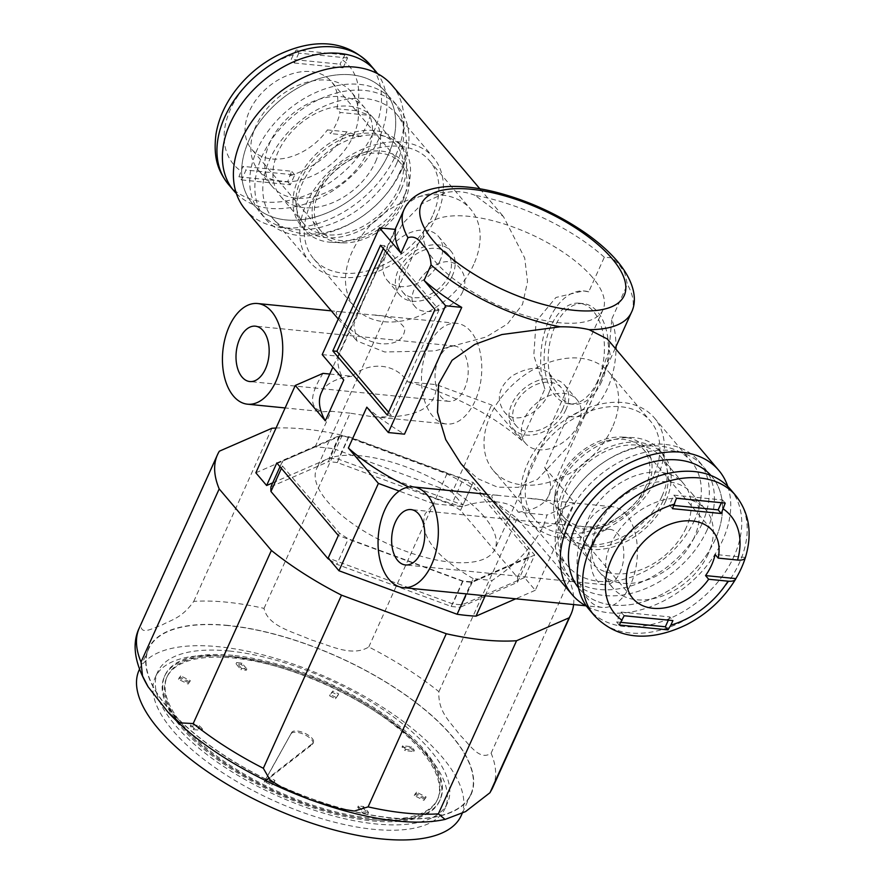 <?xml version="1.0" encoding="UTF-8"?>
<svg xmlns="http://www.w3.org/2000/svg" width="884" height="884" viewBox="0 0 884 884"><rect width="100%" height="100%" fill="white"/><g stroke="black" fill="none" stroke-linecap="round" stroke-linejoin="round"><path stroke-width="0.66" stroke-dasharray="4.42 3.31" d="M473.205 578.611C434.718 556.323 418.696 534.709 425.138 513.77L433.613 503.747L462.476 506.62C486.255 498.178 512.355 500.775 518.157 512.156L547.019 515.029L543.638 525.56C533.306 546.113 516.134 564.423 492.112 580.49L473.205 578.611L466.31 593.893M583.904 529.56A50.587 29.879 -84.3 0 0 602.247 607.418A50.587 29.879 -84.3 0 0 636.988 560.036A50.587 29.879 -84.3 0 0 612.258 506.731A50.587 29.879 -84.3 0 0 583.904 529.56M536.533 527.162C522.974 525.218 510.444 518.112 498.941 505.869C489.858 496.775 489.515 493.272 497.935 495.36L527.549 498.311C544.003 498.687 554.997 503.25 560.533 511.98C559.671 523.008 551.671 528.068 536.533 527.162M428.287 346.163A50.587 29.879 -84.3 0 0 446.619 424.011A50.587 29.879 -84.3 0 0 481.36 376.628A50.587 29.879 -84.3 0 0 456.641 323.334A50.587 29.879 -84.3 0 0 428.287 346.163M380.916 343.754C367.346 341.81 354.816 334.704 343.323 322.472C334.229 313.367 333.898 309.864 342.307 311.953L371.921 314.903C388.385 315.279 399.38 319.842 404.905 328.572C404.054 339.6 396.054 344.661 380.916 343.754M329.765 374.043L351.854 376.241C369.744 360.882 395.822 363.457 407.535 381.777L436.398 384.651L491.626 404.994L521.637 440.376L544.887 388.883A63.239 37.349 -84.3 0 1 547.87 322.572A63.239 37.349 -84.3 0 1 584.6 291.024A63.239 37.349 -84.3 0 1 588.711 291.831L604.324 257.244L612.059 257.819L618.833 264.272L624.712 272.747L627.397 284.438L611.783 319.025A63.239 37.349 -84.3 0 1 616.015 346.528M255.852 472.796L315.135 446.939A154.291 61.692 -155.7 0 1 334.03 448.818L350.13 413.159L370.849 416.474C414.773 419.226 436.63 408.618 436.398 384.651M350.13 413.159L331.235 411.281L323.345 411.745L285.134 407.944M322.992 373.368C308.991 395.921 309.113 408.717 323.345 411.745M391.955 85.195A96.113 67.372 -40.3 0 1 395.855 155.065A96.113 67.372 -40.3 0 1 322.826 221.906A96.113 67.372 -40.3 0 1 245.376 209.563M604.324 257.244A124.788 49.891 24.3 0 0 475.106 195.342L503.427 216.558L524.72 258.062L527.527 281.676L522.532 304.361L507.549 323.876L486.167 336.992L434.762 350.904L384.75 351.998L356.849 340.937L353.832 324.483L364.009 298.217L372.683 279.001L402.629 223.707L422.442 203.43L446.321 192.48A124.788 49.891 24.3 0 0 403.966 209.718M475.106 195.342C465.658 191.64 456.067 190.69 446.321 192.48M276.803 462.962L339.301 435.702A134.059 53.604 -155.7 0 1 348.594 436.63L473.15 482.498L534.687 555.03L524.51 577.572L535.295 590.28L574.733 502.941L547.019 515.029M473.15 482.498L462.973 505.04L452.188 492.333L491.626 404.994M518.157 512.156A124.788 49.891 24.3 0 0 548.732 495.548A124.788 49.891 24.3 0 0 544.71 467.559L567.959 416.066A63.239 37.349 -84.3 0 0 572.07 416.872A63.239 37.349 -84.3 0 0 616.004 349.235M544.71 467.559L574.733 502.941M601.684 381.457A50.587 29.879 95.7 0 1 573.329 404.286A50.587 29.879 95.7 0 1 548.599 350.992A50.587 29.879 95.7 0 1 583.341 303.61A50.587 29.879 95.7 0 1 601.684 381.457M592.413 277.333A97.804 39.106 24.3 0 0 498.421 222.238A97.804 39.106 24.3 0 0 424.74 229.276A97.804 39.106 24.3 0 0 497.78 305.157A97.804 39.106 24.3 0 0 603.01 309.765A97.804 39.106 24.3 0 0 592.413 277.333M484.288 516.82A97.804 39.106 24.3 0 0 390.286 461.713A97.804 39.106 24.3 0 0 316.605 468.752A97.804 39.106 24.3 0 0 389.656 544.643A97.804 39.106 24.3 0 0 494.885 549.251A97.804 39.106 24.3 0 0 484.288 516.82M462.741 291.609C454.796 310.439 422.596 317.036 415.093 306.626C400.618 292.46 441.668 244.006 460.089 268.449C465.371 275.034 466.244 282.747 462.741 291.609M548.798 393.026C552.599 384.529 552.688 377.954 549.052 373.291C540.478 365.998 528.223 366.816 512.278 375.766C498.488 387.159 495.747 399.071 504.046 411.469C515.659 426.718 541.306 412.408 548.798 393.026M524.51 577.572L462.023 604.833A134.059 53.604 -155.7 0 1 452.73 603.916L328.174 558.036M535.295 590.28L515.748 598.811M448.973 275.377A29.515 20.686 -40.3 0 1 426.541 295.897A29.515 20.686 -40.3 0 1 402.772 292.107A29.515 20.686 -40.3 0 1 411.889 257.244A29.515 20.686 -40.3 0 1 447.768 253.918A29.515 20.686 -40.3 0 1 448.973 275.377M562.567 409.259A29.515 20.686 -40.3 0 1 540.146 429.779A29.515 20.686 -40.3 0 1 516.378 425.989A29.515 20.686 -40.3 0 1 525.494 391.126A29.515 20.686 -40.3 0 1 561.373 387.811A29.515 20.686 -40.3 0 1 562.567 409.259M565.959 409.59A33.725 23.636 -40.3 0 1 540.334 433.049A33.725 23.636 -40.3 0 1 513.162 428.718A33.725 23.636 -40.3 0 1 523.582 388.872A33.725 23.636 -40.3 0 1 564.589 385.081A33.725 23.636 -40.3 0 1 565.959 409.59M578.401 424.265A33.725 23.636 -40.3 0 1 552.787 447.724A33.725 23.636 -40.3 0 1 525.604 443.392A33.725 23.636 -40.3 0 1 536.036 403.546A33.725 23.636 -40.3 0 1 577.042 399.756A33.725 23.636 -40.3 0 1 578.401 424.265M612.258 427.635A75.88 53.195 -40.3 0 1 554.599 480.41A75.88 53.195 -40.3 0 1 493.46 470.664A75.88 53.195 -40.3 0 1 516.908 381.015A75.88 53.195 -40.3 0 1 609.186 372.473A75.88 53.195 -40.3 0 1 612.258 427.635M653.497 476.233A75.88 53.195 -40.3 0 1 595.838 529.008A75.88 53.195 -40.3 0 1 534.709 519.273A75.88 53.195 -40.3 0 1 558.147 429.613A75.88 53.195 -40.3 0 1 650.425 421.082A75.88 53.195 -40.3 0 1 653.497 476.233M657.563 476.642A80.941 56.731 -40.3 0 1 596.059 532.93A80.941 56.731 -40.3 0 1 530.853 522.543A80.941 56.731 -40.3 0 1 555.859 426.917A80.941 56.731 -40.3 0 1 654.282 417.812A80.941 56.731 -40.3 0 1 657.563 476.642M694.526 520.201A80.941 56.731 -40.3 0 1 633.021 576.49A80.941 56.731 -40.3 0 1 567.804 566.103A80.941 56.731 -40.3 0 1 582.059 480.885A80.941 56.731 -40.3 0 1 604.844 461.547A80.941 56.731 -40.3 0 1 691.244 461.371A80.941 56.731 -40.3 0 1 694.526 520.201M701.984 523.88A86.842 60.874 -40.3 0 1 636.005 584.28A86.842 60.874 -40.3 0 1 566.036 573.13A86.842 60.874 -40.3 0 1 581.318 481.703A86.842 60.874 -40.3 0 1 605.761 460.951A86.842 60.874 -40.3 0 1 698.471 460.752A86.842 60.874 -40.3 0 1 701.984 523.88M715.211 539.472A86.842 60.874 -40.3 0 1 649.232 599.871A86.842 60.874 -40.3 0 1 579.263 588.722A86.842 60.874 -40.3 0 1 578.49 587.794A86.842 60.874 -40.3 0 0 579.263 588.722A86.842 60.874 -40.3 0 0 649.232 599.871A86.842 60.874 -40.3 0 0 715.211 539.472A86.842 60.874 -40.3 0 0 711.697 476.343A86.842 60.874 -40.3 0 1 715.211 539.472M710.902 475.437A86.842 60.874 -40.3 0 1 711.697 476.343A86.842 60.874 -40.3 0 0 710.902 475.437M388.407 154.324A86.842 60.874 -40.3 0 1 322.417 214.713A86.842 60.874 -40.3 0 1 252.448 203.563A86.842 60.874 -40.3 0 1 279.289 100.964A86.842 60.874 -40.3 0 1 384.894 91.196A86.842 60.874 -40.3 0 1 388.407 154.324A86.842 60.874 139.7 0 0 384.894 91.196A86.842 60.874 139.7 0 0 279.289 100.964A86.842 60.874 139.7 0 0 252.448 203.563A86.842 60.874 139.7 0 0 322.417 214.713A86.842 60.874 139.7 0 0 388.407 154.324M567.959 416.066L570.898 416.762L583.992 408.751L597.065 384.153L608.977 350.871L611.783 319.025M366.816 407.17A124.788 49.891 24.3 0 0 404.496 434.154M322.207 354.606L338.351 356.208L395.601 229.431M597.617 381.059A50.587 29.879 95.7 0 1 569.263 403.889A50.587 29.879 95.7 0 1 544.544 350.594A50.587 29.879 95.7 0 1 579.285 303.212A50.587 29.879 95.7 0 1 597.617 381.059M383.291 248.537L384.584 245.675L439.05 309.864L434.994 309.455M388.573 412.253L391.347 415.513L439.05 309.864M391.347 415.513L387.28 415.115M380.518 245.266L384.584 245.675M485.206 595.772L492.112 580.49M433.613 503.747L399.181 491.062M408.806 487.04A124.788 49.891 24.3 0 0 462.476 506.62M460.719 463.349L477.758 478.642L497.526 487.172L518.101 487.382L537.406 479.437L568.434 446.144L591.462 400.916L600.137 381.7L610.314 355.401L607.297 338.981M521.637 440.376A124.788 49.891 24.3 0 0 407.535 381.777M315.135 446.939L331.235 411.281M351.854 376.241A124.788 49.891 24.3 0 0 321.279 392.85M438.796 358.539A27.824 16.431 -84.3 0 0 448.873 401.358A27.824 16.431 -84.3 0 0 467.979 375.302A27.824 16.431 -84.3 0 0 454.387 345.987A27.824 16.431 -84.3 0 0 438.796 358.539M594.413 541.947A27.824 16.431 -84.3 0 0 604.501 584.766A27.824 16.431 -84.3 0 0 623.607 558.699A27.824 16.431 -84.3 0 0 610.004 529.394A27.824 16.431 -84.3 0 0 594.413 541.947M727.764 486.388A96.113 67.372 -40.3 0 1 722.659 540.212A96.113 67.372 -40.3 0 1 586.545 606.214M272.725 482.841L329.124 458.243A134.059 53.604 -155.7 0 1 338.417 459.161L462.973 505.04M334.03 448.818L452.188 492.333M534.687 555.03L472.2 582.302A134.059 53.604 -155.7 0 1 462.907 581.374L338.351 535.494M462.907 581.374L452.73 603.916M339.301 435.702L329.124 458.243M472.2 582.302L462.023 604.833M348.594 436.63L338.417 459.161M436.574 216.204A80.941 56.731 -40.3 0 1 375.081 272.504A80.941 56.731 -40.3 0 1 309.864 262.106A80.941 56.731 -40.3 0 1 334.87 166.479A80.941 56.731 -40.3 0 1 433.304 157.374A80.941 56.731 -40.3 0 1 436.574 216.204M432.519 215.806A75.88 53.195 -40.3 0 1 374.86 268.581A75.88 53.195 -40.3 0 1 313.721 258.835A75.88 53.195 -40.3 0 1 337.169 169.187A75.88 53.195 -40.3 0 1 429.447 160.645A75.88 53.195 -40.3 0 1 432.519 215.806M399.612 172.645A80.941 56.731 -40.3 0 1 382.087 199.033A80.941 56.731 -40.3 0 1 359.302 218.37A80.941 56.731 -40.3 0 1 272.902 218.547A80.941 56.731 -40.3 0 1 297.919 122.92A80.941 56.731 -40.3 0 1 396.341 113.815A80.941 56.731 -40.3 0 1 399.612 172.645M473.758 264.404A75.88 53.195 -40.3 0 1 416.099 317.179A75.88 53.195 -40.3 0 1 354.959 307.433A75.88 53.195 -40.3 0 1 378.407 217.784A75.88 53.195 -40.3 0 1 470.686 209.243A75.88 53.195 -40.3 0 1 473.758 264.404M439.901 261.034A33.725 23.636 -40.3 0 1 414.276 284.493A33.725 23.636 -40.3 0 1 387.104 280.162A33.725 23.636 -40.3 0 1 397.524 240.315A33.725 23.636 -40.3 0 1 438.541 236.525A33.725 23.636 -40.3 0 1 439.901 261.034M452.354 275.709A33.725 23.636 -40.3 0 1 426.729 299.168A33.725 23.636 -40.3 0 1 399.557 294.836A33.725 23.636 -40.3 0 1 409.977 254.99A33.725 23.636 -40.3 0 1 450.984 251.189A33.725 23.636 -40.3 0 1 452.354 275.709M401.634 169.905A86.842 60.874 -40.3 0 1 382.827 198.215A86.842 60.874 -40.3 0 1 358.385 218.956A86.842 60.874 -40.3 0 1 265.686 219.155A86.842 60.874 -40.3 0 1 292.516 116.555A86.842 60.874 -40.3 0 1 398.12 106.787A86.842 60.874 -40.3 0 1 401.634 169.905M338.351 356.208A124.788 49.891 24.3 0 0 343.743 379.987M588.711 291.831L583.418 290.902L555.937 297.488L536.124 321.411L533.781 355.644L544.887 388.883M236.382 193.53A92.743 65.007 139.7 0 0 310.947 201.939A92.743 65.007 139.7 0 0 379.137 138.28A92.743 65.007 139.7 0 0 377.601 73.704M344.915 54.885L339.975 64.178L343.091 67.847L347.545 57.99L344.915 54.885L296.173 50.034L293.3 54.764L291.234 59.327L339.975 64.178M238.923 176.822L242.89 166.391L246.006 170.06L241.553 179.916L238.923 176.822L287.676 181.673L291.643 171.242L242.89 166.391M289.576 175.805A75.88 53.195 139.7 0 0 346.749 131.826L360.827 136.589A89.372 62.642 139.7 0 0 366.319 126.092A89.372 62.642 139.7 0 0 370.363 115.461L356.285 110.699A75.88 53.195 139.7 0 0 342.042 59.615M346.749 131.826L327.4 129.904L330.506 133.572A52.278 36.642 139.7 0 0 336.528 123.13A52.278 36.642 139.7 0 0 340.053 112.445L370.363 115.461M360.827 136.589L330.506 133.572M356.285 110.699L336.937 108.776L340.053 112.445M347.545 57.99L298.803 53.139L296.173 50.034M298.803 53.139L294.35 62.996L291.234 59.327M294.35 62.996L343.091 67.847M241.553 179.916L290.306 184.767L294.748 174.91L246.006 170.06M294.748 174.91L291.643 171.242M290.306 184.767L287.676 181.673M336.937 108.776A52.278 36.642 139.7 0 0 331.301 81.461A52.278 36.642 139.7 0 0 267.73 87.35A52.278 36.642 139.7 0 0 251.575 149.109A52.278 36.642 139.7 0 0 327.4 129.904M402.662 201.077A52.278 36.642 139.7 0 0 400.551 163.076A52.278 36.642 139.7 0 0 336.981 168.966A52.278 36.642 139.7 0 0 320.826 230.724A52.278 36.642 139.7 0 0 362.948 237.431A52.278 36.642 139.7 0 0 402.662 201.077M404.695 201.276A54.808 38.41 139.7 0 0 409.027 186.148A54.808 38.41 139.7 0 0 370.429 151.374A54.808 38.41 139.7 0 0 314.185 199.099A54.808 38.41 139.7 0 0 342.207 242.846A54.808 38.41 139.7 0 0 404.695 201.276M405.137 193.762A64.079 44.918 139.7 0 0 410.209 176.071A64.079 44.918 139.7 0 0 402.54 147.186A64.079 44.918 139.7 0 0 324.627 154.402A64.079 44.918 139.7 0 0 304.825 230.105A64.079 44.918 139.7 0 0 332.075 242.36A64.079 44.918 139.7 0 0 405.137 193.762M401.248 189.187A64.079 44.918 139.7 0 0 398.651 142.6A64.079 44.918 139.7 0 0 320.737 149.816A64.079 44.918 139.7 0 0 300.936 225.519A64.079 44.918 139.7 0 0 352.561 233.752A64.079 44.918 139.7 0 0 401.248 189.187M398.54 188.911A60.709 42.554 139.7 0 0 396.087 144.788A60.709 42.554 139.7 0 0 322.262 151.617A60.709 42.554 139.7 0 0 303.51 223.343A60.709 42.554 139.7 0 0 352.418 231.133A60.709 42.554 139.7 0 0 398.54 188.911M375.512 161.772A60.709 42.554 139.7 0 0 373.048 117.638A60.709 42.554 139.7 0 0 299.234 124.467A60.709 42.554 139.7 0 0 280.471 196.193A60.709 42.554 139.7 0 0 329.389 203.983A60.709 42.554 139.7 0 0 375.512 161.772M396.496 163.86A86.842 60.874 139.7 0 0 392.982 100.732A86.842 60.874 139.7 0 0 287.377 110.5A86.842 60.874 139.7 0 0 260.548 213.099A86.842 60.874 139.7 0 0 330.517 224.26A86.842 60.874 139.7 0 0 396.496 163.86M367.412 152.236A60.709 42.554 139.7 0 0 364.959 108.102A60.709 42.554 139.7 0 0 291.145 114.931A60.709 42.554 139.7 0 0 272.382 186.657A60.709 42.554 139.7 0 0 321.29 194.447A60.709 42.554 139.7 0 0 367.412 152.236M353.412 135.727A60.709 42.554 139.7 0 0 350.948 91.593A60.709 42.554 139.7 0 0 277.134 98.433A60.709 42.554 139.7 0 0 258.371 170.148A60.709 42.554 139.7 0 0 307.289 177.949A60.709 42.554 139.7 0 0 353.412 135.727M730.195 489.04A92.743 65.007 -40.3 0 1 733.952 556.445A92.743 65.007 -40.3 0 1 663.486 620.955A92.743 65.007 -40.3 0 1 588.766 609.043M745.411 557.461L715.101 554.445M621.054 622.369L616.601 621.927L621.054 612.071L669.807 616.921L672.912 620.59M669.807 616.921L668.348 620.126M616.601 621.927L619.231 625.021M673.962 505.46L669.398 505.007L673.851 495.139L676.481 498.244M669.398 505.007L672.503 508.676M621.054 612.071L624.17 615.739M673.851 495.139L722.593 499.99L721.245 502.974M722.593 499.99L725.223 503.095M645.431 487.194A52.278 36.642 -40.3 0 1 605.717 523.549A52.278 36.642 -40.3 0 1 563.594 516.831A52.278 36.642 -40.3 0 1 579.749 455.072A52.278 36.642 -40.3 0 1 643.32 449.194A52.278 36.642 -40.3 0 1 645.431 487.194M647.464 487.393A54.808 38.41 -40.3 0 1 590.335 528.886A54.808 38.41 -40.3 0 1 555.119 493.769A54.808 38.41 -40.3 0 1 621.938 437.072A54.808 38.41 -40.3 0 1 647.464 487.393M661.917 496.388A64.079 44.918 -40.3 0 1 613.231 540.953A64.079 44.918 -40.3 0 1 561.605 532.721A64.079 44.918 -40.3 0 1 553.948 503.847A64.079 44.918 -40.3 0 1 632.071 437.547A64.079 44.918 -40.3 0 1 659.32 449.812A64.079 44.918 -40.3 0 1 661.917 496.388M665.807 500.974A64.079 44.918 -40.3 0 1 617.12 545.538A64.079 44.918 -40.3 0 1 565.495 537.306A64.079 44.918 -40.3 0 1 585.296 461.603A64.079 44.918 -40.3 0 1 663.21 454.398A64.079 44.918 -40.3 0 1 665.807 500.974M663.099 500.698A60.709 42.554 -40.3 0 1 616.977 542.92A60.709 42.554 -40.3 0 1 568.069 535.129A60.709 42.554 -40.3 0 1 586.821 463.404A60.709 42.554 -40.3 0 1 660.635 456.575A60.709 42.554 -40.3 0 1 663.099 500.698M686.128 527.847A60.709 42.554 -40.3 0 1 640.005 570.069A60.709 42.554 -40.3 0 1 591.098 562.268A60.709 42.554 -40.3 0 1 609.849 490.554A60.709 42.554 -40.3 0 1 683.675 483.725A60.709 42.554 -40.3 0 1 686.128 527.847M707.123 529.936A86.842 60.874 -40.3 0 1 641.132 590.335A86.842 60.874 -40.3 0 1 571.163 579.186A86.842 60.874 -40.3 0 1 598.004 476.575A86.842 60.874 -40.3 0 1 703.598 466.807A86.842 60.874 -40.3 0 1 707.123 529.936M694.227 537.384A60.709 42.554 -40.3 0 1 648.094 579.606A60.709 42.554 -40.3 0 1 599.186 571.804A60.709 42.554 -40.3 0 1 617.949 500.09A60.709 42.554 -40.3 0 1 691.763 493.261A60.709 42.554 -40.3 0 1 694.227 537.384M708.228 553.892A60.709 42.554 -40.3 0 1 662.105 596.114A60.709 42.554 -40.3 0 1 613.198 588.313A60.709 42.554 -40.3 0 1 631.949 516.599A60.709 42.554 -40.3 0 1 705.775 509.759A60.709 42.554 -40.3 0 1 708.228 553.892M472.034 484.852L460.531 510.344L517.516 577.506L529.03 552.014L472.034 484.852A133.219 53.261 24.3 0 0 463.161 479.183L348.782 437.061A133.219 53.261 24.3 0 0 339.876 436.177L282.493 461.205A133.219 53.261 24.3 0 0 282.471 465.99L339.456 533.151A133.219 53.261 24.3 0 0 348.34 538.809L462.719 580.943A133.219 53.261 24.3 0 0 471.614 581.827L529.008 556.787A133.219 53.261 24.3 0 0 529.03 552.014M348.782 437.061L337.268 462.553L451.647 504.687L463.161 479.183M270.979 486.708L328.373 461.669L339.876 436.177M279.996 466.73L282.493 461.205M328.207 558.069L339.456 533.151M281.388 468.365L282.471 465.99M462.719 580.943L451.205 606.435L336.826 564.312L348.34 538.809M529.008 556.787L517.494 582.291L460.1 607.319L471.614 581.827M517.494 582.291A133.219 53.261 24.3 0 0 517.516 577.506M451.205 606.435A133.219 53.261 24.3 0 0 460.1 607.319M329.644 559.76A133.219 53.261 24.3 0 0 336.826 564.312M337.268 462.553A133.219 53.261 24.3 0 0 328.373 461.669M460.531 510.344A133.219 53.261 24.3 0 0 451.647 504.687M573.606 604.568A193.916 77.538 24.3 0 0 569.285 580.081L517.085 518.565A193.916 77.538 24.3 0 0 446.961 473.846L342.207 435.259A193.916 77.538 24.3 0 0 276.051 428.044M492.808 787.423A193.916 77.538 24.3 0 0 491.106 753.201C479.238 761.555 468.874 743.289 459.658 734.825C451.757 723.134 437.657 712.703 438.917 691.686A193.916 77.538 24.3 0 0 368.794 646.966C351.368 657.641 328.738 644.624 310.848 639.861C294.383 632.016 267.974 626.8 264.029 608.38A193.916 77.538 24.3 0 0 226.58 602.17A193.916 77.538 24.3 0 0 193.751 601.385C181.706 618.413 171.253 619.739 161.927 625.065C154.015 627.297 139.882 636.568 141.186 624.325L219.354 451.194M491.106 753.201L569.285 580.081M193.751 601.385L271.918 428.265M438.917 691.686L517.085 518.565M183.353 725.62A148.479 59.361 -155.7 0 1 167.264 676.393A148.479 59.361 -155.7 0 1 327.014 683.387A148.479 59.361 -155.7 0 1 437.9 798.595A148.479 59.361 -155.7 0 1 371.092 818.23A148.479 59.361 -155.7 0 1 183.353 725.62M370.518 819.501A148.479 59.361 -155.7 0 1 222.79 762.052A148.479 59.361 -155.7 0 1 166.689 677.652A148.479 59.361 -155.7 0 1 326.439 684.658A148.479 59.361 -155.7 0 1 437.326 799.854A148.479 59.361 -155.7 0 1 370.518 819.501M202.547 729.167L193.872 728.306L190.845 724.736L199.508 725.598L202.547 729.167L201.972 730.438L198.933 726.858L190.27 725.996L193.309 729.576L201.972 730.438M199.508 725.598L198.933 726.858M193.872 728.306L193.309 729.576M190.845 724.736L190.27 725.996M188.712 682.791L179.065 678.028L180.645 675.873L190.303 680.636L188.137 684.061L189.728 681.895L180.082 677.144L178.491 679.299L188.137 684.061M190.303 680.636L189.728 681.895M179.065 678.028L178.491 679.299M180.645 675.873L180.082 677.144M272.371 783.964L266.493 781.069L269.101 777.522L274.979 780.428L271.797 785.235L274.405 781.699L268.526 778.793L265.918 782.329L271.797 785.235M274.979 780.428L274.405 781.699M266.493 781.069L265.918 782.329M269.101 777.522L268.526 778.793M241.586 668.448L236.603 662.58L241.885 663.111L246.868 668.978L241.586 668.448L241.012 669.718L246.293 670.238L241.31 664.37L236.028 663.851L241.012 669.718M246.868 668.978L246.293 670.238M236.603 662.58L236.028 663.851M241.885 663.111L241.31 664.37M368.562 812.396L363.28 811.877L358.296 806.009L363.578 806.528L368.562 812.396L367.987 813.667L363.004 807.799L357.722 807.269L362.705 813.136L367.987 813.667M363.578 806.528L363.004 807.799M363.28 811.877L362.705 813.136M358.296 806.009L357.722 807.269M336.064 697.454L330.185 694.548L332.793 691.012L338.671 693.907L335.489 698.725L338.097 695.178L332.218 692.283L329.61 695.819L335.489 698.725M338.671 693.907L338.097 695.178M330.185 694.548L329.61 695.819M332.793 691.012L332.218 692.283M424.508 799.103L414.861 794.351L416.452 792.186L426.099 796.948L423.944 800.374L425.524 798.219L415.878 793.456L414.287 795.611L423.944 800.374M426.099 796.948L425.524 798.219M414.861 794.351L414.287 795.611M416.452 792.186L415.878 793.456M405.657 749.378L402.618 745.809L411.281 746.671L414.32 750.24L405.657 749.378L405.082 750.649L413.745 751.51L410.717 747.941L402.043 747.079L405.082 750.649M414.32 750.24L413.745 751.51M402.618 745.809L402.043 747.079M411.281 746.671L410.717 747.941M264.758 780.837L291.742 732.416A11.967 4.785 -155.7 0 1 304.737 733.212A11.967 4.785 -155.7 0 1 313.488 742.416A11.967 4.785 -155.7 0 1 312.859 743.201L264.758 780.837L264.183 782.108L312.284 744.472A11.967 4.785 -155.7 0 0 312.925 743.687L313.488 742.416M291.742 732.416L264.183 782.108M291.168 733.687A11.967 4.785 -155.7 0 1 304.162 734.482A11.967 4.785 -155.7 0 1 312.925 743.687M229.21 651.011A159.021 63.582 24.3 0 0 157.65 672.05A159.021 63.582 24.3 0 0 276.416 795.434A159.021 63.582 24.3 0 0 447.503 802.926A159.021 63.582 24.3 0 0 387.424 712.548A159.021 63.582 24.3 0 0 229.21 651.011M226.79 656.37A159.021 63.582 24.3 0 0 155.241 677.409A159.021 63.582 24.3 0 0 273.996 800.782A159.021 63.582 24.3 0 0 445.094 808.274A159.021 63.582 24.3 0 0 385.004 717.896A159.021 63.582 24.3 0 0 226.79 656.37M232.901 655.364A151.009 60.377 24.3 0 0 164.954 675.343A151.009 60.377 24.3 0 0 277.731 792.517A151.009 60.377 24.3 0 0 440.21 799.633A151.009 60.377 24.3 0 0 383.148 713.797A151.009 60.377 24.3 0 0 232.901 655.364M232.326 656.635A151.009 60.377 24.3 0 0 164.38 676.614A151.009 60.377 24.3 0 0 277.167 793.777A151.009 60.377 24.3 0 0 439.635 800.893A151.009 60.377 24.3 0 0 382.573 715.068A151.009 60.377 24.3 0 0 232.326 656.635M264.029 608.38L342.207 435.259M368.794 646.966L446.961 473.846M461.227 815.567A176.723 70.654 24.3 0 0 394.452 715.123A176.723 70.654 24.3 0 0 218.613 646.734A176.723 70.654 24.3 0 0 139.097 670.116M228.16 625.607A176.723 70.654 24.3 0 0 148.645 648.989A176.723 70.654 24.3 0 0 280.626 786.108A176.723 70.654 24.3 0 0 470.774 794.44A176.723 70.654 24.3 0 0 403.988 693.984A176.723 70.654 24.3 0 0 228.16 625.607M631.419 312.417A124.788 49.891 24.3 0 0 627.397 284.438M228.503 184.458A92.743 65.007 139.7 0 0 303.223 196.37A92.743 65.007 139.7 0 0 373.689 131.871A92.743 65.007 139.7 0 0 369.932 64.455M293.3 54.764A75.88 53.195 139.7 0 0 230.503 109.218A75.88 53.195 139.7 0 0 240.835 170.955M735.643 495.449A92.743 65.007 -40.3 0 1 739.4 562.865A92.743 65.007 -40.3 0 1 668.934 627.375A92.743 65.007 -40.3 0 1 594.214 615.463M141.186 624.325A193.916 77.538 24.3 0 0 139.329 627.828M228.006 625.419A177.054 70.786 24.3 0 0 227.431 757.599A177.054 70.786 24.3 0 0 473.68 782.108A177.054 70.786 24.3 0 0 228.006 625.419M312.859 743.201L312.284 744.472M612.258 506.731L527.549 498.311M497.935 495.36L486.951 494.267M602.247 607.418L585.738 605.772M456.641 323.334L371.921 314.903M342.307 311.953L331.334 310.859M446.619 424.011L370.849 416.474M338.274 319.036L356.849 340.937M479.857 188.778L503.427 216.558M424.74 229.276L316.605 468.752M603.01 309.765L494.885 549.251M402.772 292.107L415.093 306.626M447.768 253.918L460.1 268.449M513.162 428.718L525.604 443.392M564.589 385.081L577.042 399.756M493.46 470.664L534.709 519.273M609.186 372.473L650.425 421.082M530.853 522.543L567.804 566.103M654.282 417.812L691.244 461.371M582.059 480.885L581.318 481.703M604.844 461.547L605.761 460.951M566.036 573.13L571.163 579.186M698.471 460.752L703.598 466.807M504.057 411.469L516.378 425.989M549.052 373.28L561.373 387.811M570.898 416.762L572.07 416.872M583.341 303.61L579.285 303.212M573.329 404.286L569.263 403.889M615.22 348.307L600.137 381.7M591.462 400.916L548.732 495.548M454.387 345.987L255.343 326.174M448.873 401.358L249.829 381.545M610.004 529.394L410.961 509.582M604.501 584.766L405.447 564.953M272.902 218.547L309.864 262.106M396.341 113.815L433.304 157.374M313.721 258.835L354.959 307.433M429.447 160.645L470.686 209.243M387.104 280.162L399.557 294.836M438.541 236.525L450.984 251.189M260.548 213.099L265.686 219.155M392.982 100.732L398.12 106.787M382.087 199.033L382.827 198.215M359.302 218.37L358.385 218.956M395.093 229.376L372.683 279.001M364.009 298.217L332.87 367.169M583.418 290.913L584.6 291.024M400.551 163.076L331.301 81.461M320.826 230.724L251.575 149.109M409.027 186.148L410.209 176.071M342.207 242.846L332.075 242.36M402.54 147.186L398.651 142.6M304.825 230.105L300.936 225.519M396.087 144.788L373.048 117.638M303.51 223.343L280.471 196.193M364.959 108.102L350.948 91.593M272.382 186.657L258.371 170.148M563.594 516.831L632.856 598.446M643.32 449.194L712.57 530.809M555.119 493.769L553.948 503.847M621.938 437.072L632.071 437.547M561.605 532.721L565.495 537.306M659.32 449.812L663.21 454.398M568.069 535.129L591.098 562.268M660.635 456.575L683.675 483.725M599.186 571.804L613.198 588.313M691.763 493.261L705.775 509.759M437.326 799.854L437.9 798.595M166.689 677.652L167.264 676.393M157.65 672.05L155.241 677.409M447.503 802.926L445.094 808.274M164.954 675.343L164.38 676.614M440.21 799.633L439.635 800.893M148.645 648.989L139.44 669.365M470.774 794.44L462.31 813.169"/><path stroke-width="1.33" d="M384.86 509.759A50.587 29.879 -84.3 0 0 403.192 587.606A50.587 29.879 -84.3 0 0 437.934 540.223A50.587 29.879 -84.3 0 0 413.215 486.929A50.587 29.879 -84.3 0 0 384.86 509.759M229.243 326.351A50.587 29.879 -84.3 0 0 247.575 404.198A50.587 29.879 -84.3 0 0 282.316 356.827A50.587 29.879 -84.3 0 0 257.587 303.521A50.587 29.879 -84.3 0 0 229.243 326.351M332.87 367.169L321.279 392.85A124.788 49.891 24.3 0 0 325.301 420.839L295.278 385.457L322.992 373.368L329.765 374.043M338.274 319.036L245.376 209.563A96.113 67.372 -40.3 0 1 275.079 96.013A96.113 67.372 -40.3 0 1 391.955 85.195L479.857 188.778M515.748 598.811L476.012 616.148A154.291 61.692 -155.7 0 1 457.105 614.258L338.959 570.744L378.396 483.404L348.373 448.022L366.816 407.17L388.352 432.552L445.591 305.776L424.066 280.394L431.06 264.891C430.486 255.962 427.624 249.233 422.475 244.713C418.231 238.172 413.403 235.84 407.988 237.708L400.993 253.2L379.457 227.829L322.207 354.606L343.743 379.987L325.301 420.839M431.06 264.891A124.788 49.891 24.3 0 0 560.279 326.793C571.418 326.737 581.02 327.699 589.064 329.655A124.788 49.891 24.3 0 0 631.419 312.417C637.254 301.002 635.276 282.637 617.341 261.233C608.8 251.233 597.86 241.608 584.512 232.359C556.843 213.508 526.809 199.994 494.41 191.806C475.78 187.253 459.094 185.596 444.365 186.811C423.392 188.999 409.922 196.635 403.966 209.718A124.788 49.891 24.3 0 0 407.988 237.708M616.004 349.235A63.239 37.349 -84.3 0 0 616.015 346.528M332.815 350.915L387.28 415.115L434.994 309.455L380.518 245.266L332.815 350.915L336.881 351.324L383.291 248.537M338.959 570.744L328.174 558.036L338.351 535.494L276.803 462.962L266.625 485.504L255.852 472.796L295.278 385.457M578.49 587.794A86.842 60.874 -40.3 0 1 606.092 486.123A86.842 60.874 -40.3 0 1 710.902 475.437A86.842 60.874 -40.3 0 0 606.092 486.123A86.842 60.874 -40.3 0 0 578.49 587.794M388.352 432.552L404.496 434.154L461.735 307.378A124.788 49.891 -155.7 0 1 424.066 280.394M379.457 227.829L395.601 229.431A124.788 49.891 -155.7 0 0 400.993 253.2M445.591 305.776L461.735 307.378M336.881 351.324L388.573 412.253M476.012 616.148L485.206 595.772M399.181 491.062L378.396 483.404M457.105 614.258L466.31 593.893M348.373 448.022A124.788 49.891 24.3 0 0 408.806 487.04M560.279 326.793L501.891 334.539L474.686 344.473L452.067 360.274L438.619 384.032L437.492 412.276L445.757 439.657L460.719 463.349L572.191 594.722A96.113 67.372 -40.3 0 1 601.882 481.161A96.113 67.372 -40.3 0 1 718.769 470.343A96.113 67.372 -40.3 0 1 727.764 486.388M718.769 470.343L607.297 338.981L589.064 329.655M239.741 338.738A27.824 16.431 -84.3 0 0 249.829 381.545A27.824 16.431 -84.3 0 0 268.935 355.49A27.824 16.431 -84.3 0 0 255.343 326.174A27.824 16.431 -84.3 0 0 239.741 338.738M395.369 522.135A27.824 16.431 -84.3 0 0 405.447 564.953A27.824 16.431 -84.3 0 0 424.552 538.897A27.824 16.431 -84.3 0 0 410.961 509.582A27.824 16.431 -84.3 0 0 395.369 522.135M586.545 606.214A96.113 67.372 -40.3 0 1 572.191 594.722M266.625 485.504L272.725 482.841M377.601 73.704A92.743 65.007 139.7 0 0 375.38 70.875A92.743 65.007 139.7 0 0 262.603 81.306A92.743 65.007 139.7 0 0 233.951 190.878A92.743 65.007 139.7 0 0 236.382 193.53M594.214 615.463L588.766 609.043A92.743 65.007 -40.3 0 1 617.419 499.471A92.743 65.007 -40.3 0 1 730.195 489.04L735.643 495.449A92.743 65.007 -40.3 0 0 622.866 505.891A92.743 65.007 -40.3 0 0 594.214 615.463C620.69 643.209 655.674 639.729 686.979 624.469C707.498 613.695 723.709 598.612 735.599 579.197L735.875 578.6C735.079 580.7 732.46 581.561 728.018 581.175A75.88 53.195 -40.3 0 1 670.846 625.154L667.984 629.872L619.231 625.021L624.17 615.739L672.912 620.59L670.846 625.154M721.256 513.527L725.223 503.095L676.481 498.244L672.503 508.676L721.256 513.527L718.139 509.858L673.962 505.46M723.311 508.952A75.88 53.195 -40.3 0 1 737.565 560.047C742.007 560.423 744.626 559.572 745.411 557.461L745.411 557.461A89.372 62.642 -40.3 0 1 741.367 568.103A89.372 62.642 -40.3 0 1 735.875 578.6L705.554 575.583L708.67 579.252L728.018 581.175M737.565 560.047L718.206 558.113L715.101 554.445A52.278 36.642 -40.3 0 1 711.576 565.141A52.278 36.642 -40.3 0 1 705.554 575.583M668.348 620.126L665.354 626.778L667.984 629.872M665.354 626.778L621.054 622.369M721.245 502.974L718.139 509.858M708.67 579.252A52.278 36.642 -40.3 0 1 632.856 598.446A52.278 36.642 -40.3 0 1 649 536.687A52.278 36.642 -40.3 0 1 712.57 530.809A52.278 36.642 -40.3 0 1 718.206 558.113M276.051 428.044A193.916 77.538 24.3 0 0 271.918 428.265L219.354 451.194A193.916 77.538 24.3 0 0 217.497 454.696L139.329 627.828A193.916 77.538 24.3 0 0 141.02 662.05L142.534 675.984L148.136 686.846L168.004 712.161L179.894 722.858L193.22 723.565A193.916 77.538 24.3 0 0 263.333 768.284L270.051 780.031L282.659 787.92L310.262 799.788L339.257 808.738L354.351 811.037L368.098 806.871A193.916 77.538 24.3 0 0 438.376 813.855L445.072 819.424L465.592 811.589L489.979 792.716L569.119 617.806A193.916 77.538 24.3 0 0 570.976 614.303A193.916 77.538 24.3 0 0 573.606 604.568M438.376 813.855L516.554 640.734L569.119 617.806M328.207 558.069L327.942 558.644L270.957 491.482A133.219 53.261 24.3 0 1 270.979 486.708L279.996 466.73M270.957 491.482L281.388 468.365M327.942 558.644A133.219 53.261 24.3 0 0 329.644 559.76M217.497 454.696A193.916 77.538 24.3 0 0 219.188 488.918L271.388 550.434A193.916 77.538 24.3 0 0 341.5 595.153L446.265 633.74A193.916 77.538 24.3 0 0 516.554 640.734M141.02 662.05L219.188 488.918M368.098 806.871L446.265 633.74M193.22 723.565L271.388 550.434M263.333 768.284L341.5 595.153M139.44 669.365L139.097 670.116A176.723 70.654 24.3 0 0 271.09 807.236A176.723 70.654 24.3 0 0 461.227 815.567L462.31 813.169M612.148 258.692A111.296 44.498 24.3 0 0 433.624 192.944A111.296 44.498 24.3 0 0 522.577 297.764A111.296 44.498 24.3 0 0 612.148 258.692M375.38 70.875L369.932 64.455A92.743 65.007 139.7 0 0 257.156 74.886A92.743 65.007 139.7 0 0 228.503 184.458L233.951 190.878M622.104 620.303A75.88 53.195 -40.3 0 1 611.772 558.566A75.88 53.195 -40.3 0 1 674.569 504.101M490.952 790.926A193.916 77.538 24.3 0 0 492.808 787.423L489.979 792.716M486.951 494.267L413.215 486.929M585.738 605.772L403.192 587.606M331.334 310.859L257.587 303.521M285.134 407.944L247.575 404.198M631.419 312.417L615.22 348.307M403.966 209.718L395.093 229.376M369.932 64.455C343.456 36.697 308.472 40.178 277.167 55.449C260.791 63.968 246.945 75.56 235.663 90.223C225.122 104.113 218.558 118.787 215.972 134.246C212.945 158.866 218.679 171.894 228.503 184.458M745.411 557.484C752.593 533.549 749.334 512.875 735.643 495.449M445.072 819.424C372.628 835.358 228.514 778.285 168.004 712.161M148.136 686.846C134.523 663.486 131.583 643.806 139.329 627.828M570.976 614.303L492.808 787.423"/></g></svg>
